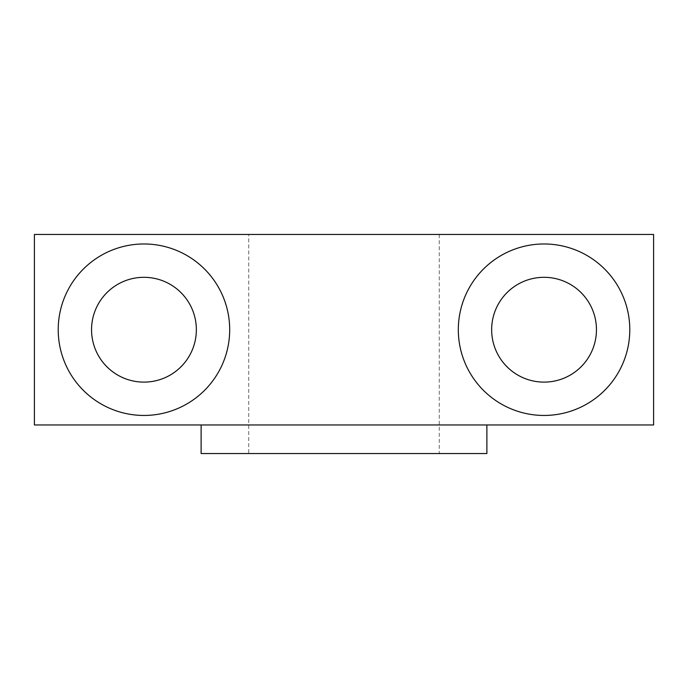 <?xml version="1.0" encoding="UTF-8"?>
<svg xmlns="http://www.w3.org/2000/svg" width="688" height="688" viewBox="0 0 688 688"><rect width="100%" height="100%" fill="white"/><g stroke="black" fill="none" stroke-linecap="round" stroke-linejoin="round"><path stroke-width="0.52" stroke-dasharray="3.44 2.58" d="M229.689 329.707A85.733 85.733 0 0 0 101.084 255.463A85.733 85.733 0 0 0 101.084 403.959A85.733 85.733 0 0 0 229.689 329.707M91.556 329.707A52.391 52.391 0 0 0 170.151 375.089A52.391 52.391 0 0 0 170.151 284.333A52.391 52.391 0 0 0 91.556 329.707M629.787 329.707A85.733 85.733 0 0 0 501.182 255.463A85.733 85.733 0 0 0 501.182 403.959A85.733 85.733 0 0 0 629.787 329.707M491.653 329.707A52.391 52.391 0 0 0 570.249 375.089A52.391 52.391 0 0 0 570.249 284.333A52.391 52.391 0 0 0 491.653 329.707M248.738 234.453L439.262 234.453L248.738 234.453L248.738 453.547L439.262 453.547L248.738 453.547M486.889 453.547L201.111 453.547M486.889 424.969L201.111 424.969L486.889 424.969M34.4 234.453L34.4 424.969L653.6 424.969L653.6 234.453L34.4 234.453M439.262 234.453L439.262 453.547"/><path stroke-width="1.03" d="M91.556 329.707A52.391 52.391 0 0 0 170.151 375.089A52.391 52.391 0 0 0 170.151 284.333A52.391 52.391 0 0 0 91.556 329.707M229.689 329.707A85.733 85.733 0 0 1 101.084 403.959A85.733 85.733 0 0 1 101.084 255.463A85.733 85.733 0 0 1 229.689 329.707M491.653 329.707A52.391 52.391 0 0 0 570.249 375.089A52.391 52.391 0 0 0 570.249 284.333A52.391 52.391 0 0 0 491.653 329.707M629.787 329.707A85.733 85.733 0 0 1 501.182 403.959A85.733 85.733 0 0 1 501.182 255.463A85.733 85.733 0 0 1 629.787 329.707M201.111 424.969L201.111 453.547L486.889 453.547L486.889 424.969M653.6 234.453L653.6 424.969L34.4 424.969L34.4 234.453L653.6 234.453"/></g></svg>
